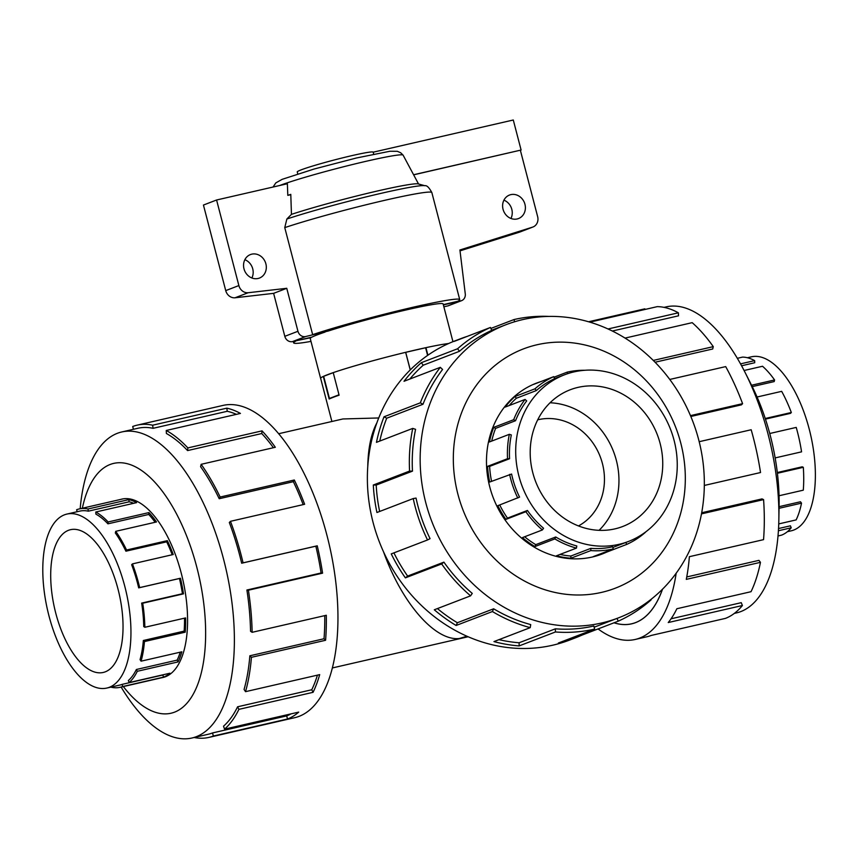 <?xml version="1.0" encoding="UTF-8"?>
<svg xmlns="http://www.w3.org/2000/svg" width="858" height="858" viewBox="0 0 858 858"><rect width="100%" height="100%" fill="white"/><g stroke="black" fill="none" stroke-linecap="round" stroke-linejoin="round"><path stroke-width="1.29" d="M466.934 636.228L459.32 638.524C435.156 641.258 401.962 603.281 383.515 551.791M367.771 466.409C368.114 448.198 371.149 433.676 376.876 422.844M614.06 622.779A144.133 65.144 -102.9 0 0 631.606 623.798A144.133 65.144 -102.9 0 0 635.606 622.576A144.133 65.144 -102.9 0 0 662.462 589.242M378.732 417.964L342.91 418.961L278.614 433.74M578.485 525.933A57.218 50.933 69 0 0 600.225 456.692A57.218 50.933 69 0 0 537.719 419.819M410.231 369.937L405.652 352.327A68.608 3.915 -14.6 0 0 333.226 372.629L339.103 395.184A68.608 3.915 165.4 0 0 333.269 397.297A68.608 3.915 165.4 0 0 329.172 399.002L323.305 376.447L333.236 372.672M425.611 347.79L425.943 347.662A68.608 3.915 -14.6 0 1 448.562 343.543A68.661 3.915 165.4 0 0 389.307 356.402A68.661 3.915 165.4 0 0 327.359 374.753A68.661 3.915 165.4 0 0 320.602 378.346A68.608 3.915 -14.6 0 1 323.305 376.447M425.943 347.662L427.906 355.201M105.298 671.825A73.23 33.097 77.1 0 1 103.271 672.447A73.23 33.097 77.1 0 1 54.612 608.483A73.23 33.097 77.1 0 1 70.474 529.697A73.23 33.097 77.1 0 1 118.586 591.376A73.23 33.097 77.1 0 1 105.298 671.825M109.331 687.301A89.253 40.337 -102.9 0 0 125.525 589.253A89.253 40.337 -102.9 0 0 66.881 514.081A89.253 40.337 -102.9 0 0 47.555 610.102A89.253 40.337 -102.9 0 0 106.853 688.052A89.253 40.337 -102.9 0 0 109.331 687.301M106.853 688.052L119.648 685.113A89.253 40.337 77.1 0 0 122.126 684.362L162.891 674.989A89.253 40.337 -102.9 0 0 163.814 674.613M180.255 652.177A89.253 40.337 -102.9 0 1 177.145 660.124L136.368 669.497A89.253 40.337 77.1 0 1 128.368 680.523L129.097 682.593L169.863 673.219A91.495 41.356 77.1 0 1 163.46 677.155L122.683 686.529A91.495 41.356 77.1 0 1 120.152 687.301A91.495 41.356 77.1 0 1 111.283 687.269L111.261 687.043M184.524 618.157A89.253 40.337 -102.9 0 1 184.116 631.123L143.34 640.497A89.253 40.337 77.1 0 1 140.058 659.63L141.066 661.175L181.842 651.812A91.495 41.356 77.1 0 1 178.067 661.915L137.291 671.288A91.495 41.356 77.1 0 1 129.097 682.593M77.156 511.722L76.63 509.738A91.495 41.356 77.1 0 1 79.172 508.955A91.495 41.356 77.1 0 1 88.031 508.987L128.807 499.624A91.495 41.356 77.1 0 1 136.572 502.638L95.796 512.001A91.495 41.356 77.1 0 1 108.14 521.964L148.917 512.591A91.495 41.356 77.1 0 1 156.499 521.964L115.723 531.327A91.495 41.356 77.1 0 1 126.566 550.021L167.342 540.647A91.495 41.356 77.1 0 1 173.241 554.515L132.464 563.888L131.66 564.725A89.253 40.337 77.1 0 1 138.685 587.869L179.461 578.496A89.253 40.337 -102.9 0 1 182.432 593.736L141.656 603.099A89.253 40.337 77.1 0 1 143.736 626.565L144.841 627.273L185.618 617.91A91.495 41.356 77.1 0 1 185.21 632.185L144.434 641.559A91.495 41.356 77.1 0 1 141.066 661.175M172.211 554.751A89.253 40.337 -102.9 0 0 166.688 541.827L167.342 540.647M115.723 531.327L115.326 532.968A89.253 40.337 77.1 0 1 125.912 551.201L166.688 541.827M155.148 522.265A89.253 40.337 -102.9 0 0 148.713 514.457L148.917 512.591M95.796 512.001L95.892 514.114A89.253 40.337 77.1 0 1 107.936 523.83L148.713 514.457M133.698 503.292A89.253 40.337 -102.9 0 0 129.097 501.801L128.807 499.624M66.881 514.081L79.676 511.143A89.253 40.337 77.1 0 1 88.32 511.175L129.097 501.801M132.464 563.888A91.495 41.356 77.1 0 1 139.672 587.601L180.437 578.238A91.495 41.356 77.1 0 1 183.494 593.854L142.718 603.228A91.495 41.356 77.1 0 1 144.841 627.273M747.393 357.732L751.318 356.831A89.253 40.337 77.1 0 1 809.952 432.003A89.253 40.337 77.1 0 1 793.768 530.04A89.253 40.337 77.1 0 1 791.29 530.802L787.365 531.703M740.529 363.867L754.643 360.628L754.74 362.73L741.569 365.765M751.554 385.242L774.57 379.955L774.184 381.585L752.241 386.626M765.239 418.5L791.323 412.505L790.518 413.352L765.443 419.112M779.043 495.752L803.292 490.175A91.495 41.356 -102.9 0 0 803.313 467.31L802.209 466.806L777.316 472.533M778.753 523.906L796.138 519.905A91.495 41.356 -102.9 0 0 801.522 503.142L800.471 501.758L779.075 506.67M778.024 535.96L781.541 535.145A91.495 41.356 -102.9 0 0 791.215 527.799L790.411 525.815L778.549 528.539M791.215 527.799L778.42 530.737M801.522 503.142L779.043 508.301M803.313 467.31L777.402 473.262M775.149 457.915L801.565 451.844A91.495 41.356 -102.9 0 0 796.224 427.413L769.733 433.505M791.323 412.505A91.495 41.356 -102.9 0 0 781.67 391.345L757.067 397.007M774.57 379.955A91.495 41.356 -102.9 0 0 762.526 366.259L744.079 370.495M754.643 360.628A91.495 41.356 -102.9 0 0 742.588 357.1L737.333 358.312M550.075 402.767A73.23 65.197 -111 0 1 613.534 451.576A73.23 65.197 -111 0 1 599.077 530.33M614.907 528.882A73.23 65.197 -111 0 1 534.084 477.177A73.23 65.197 -111 0 1 570.205 389.768A73.23 65.197 -111 0 1 657.325 434.749A73.23 65.197 -111 0 1 622.736 526.49A73.23 65.197 -111 0 1 614.907 528.882M618.929 544.358A89.253 79.451 69 0 0 628.485 541.452A89.253 79.451 69 0 0 670.645 429.633A89.253 79.451 69 0 0 564.467 374.817A89.253 79.451 69 0 0 520.441 481.338A89.253 79.451 69 0 0 618.929 544.358M509.234 405.523A89.253 79.451 69 0 1 516.366 398.241L536.314 390.583A89.253 79.451 -111 0 1 554.622 378.71L553.732 376.651L533.783 384.32A91.495 81.446 -111 0 1 537.462 382.786A91.495 81.446 -111 0 1 541.216 381.467M491.709 441.087A89.253 79.451 69 0 1 495.602 428.378L515.551 420.71A89.253 79.451 -111 0 1 526.683 400.933L525.085 399.431L505.147 407.089A91.495 81.446 -111 0 1 515.014 396.482L534.963 388.824A91.495 81.446 -111 0 1 553.732 376.651M491.57 481.317A89.253 79.451 69 0 1 489.628 466.387L509.566 458.73A89.253 79.451 -111 0 1 511.325 434.952L509.341 434.309L489.403 441.977A91.495 81.446 -111 0 1 493.725 427.37L513.674 419.712A91.495 81.446 -111 0 1 525.085 399.431M645.388 532.142L645.473 532.25A91.495 81.446 -111 0 1 626.705 544.412L606.756 552.08A91.495 81.446 -111 0 1 603.088 553.603A91.495 81.446 -111 0 1 593.296 556.595L613.245 548.938A91.495 81.446 -111 0 1 590.84 550.579L570.892 558.236A91.495 81.446 -111 0 1 556.51 555.77L576.447 548.112A91.495 81.446 -111 0 1 554.847 538.91L534.899 546.567A91.495 81.446 -111 0 1 522.436 537.601L542.385 529.944A91.495 81.446 -111 0 1 525.857 511.711L505.92 519.38A91.495 81.446 -111 0 1 497.844 505.684L519.562 497.104A89.253 79.451 -111 0 1 511.593 474.045L489.682 482.046A91.495 81.446 -111 0 1 487.601 466.344L507.539 458.687A91.495 81.446 -111 0 1 509.341 434.309M499.721 504.965A89.253 79.451 69 0 0 507.496 518.125L505.92 519.38M542.385 529.944L543.554 528.238A89.253 79.451 -111 0 1 527.434 510.456L507.496 518.125M524.635 536.754A89.253 79.451 69 0 0 535.767 544.648L534.899 546.567M576.447 548.112L576.79 545.967A89.253 79.451 -111 0 1 555.716 536.99L535.767 544.648M560.049 554.407A89.253 79.451 69 0 0 570.881 556.038L570.892 558.236M613.245 548.938L612.676 546.76A89.253 79.451 -111 0 1 590.819 548.369L570.881 556.038M553.968 377.22L567.192 372.136A91.495 81.446 -111 0 1 584.802 370.281M517.792 498.026A91.495 81.446 -111 0 1 509.62 474.388M161.583 677.777A91.538 41.377 -102.9 0 0 162.87 677.53A91.538 41.377 -102.9 0 0 165.412 676.758A91.538 41.377 -102.9 0 0 182.014 576.201A91.538 41.377 -102.9 0 0 121.879 499.099A91.538 41.377 -102.9 0 0 120.613 499.442M121.139 687.076A156.993 70.957 -102.9 0 0 191.999 737.998A156.993 70.957 -102.9 0 0 196.353 736.668A156.993 70.957 -102.9 0 0 224.839 564.21A156.993 70.957 -102.9 0 0 121.697 431.982A156.993 70.957 -102.9 0 0 80.169 508.73M123.338 686.572A128.153 57.926 -102.9 0 0 174.624 712.129A128.153 57.926 -102.9 0 0 182.218 525.557A128.153 57.926 -102.9 0 0 82.357 508.226M133.43 429.29L132.711 426.501A160.199 72.404 77.1 0 1 137.151 425.15A160.199 72.404 77.1 0 1 152.66 425.203L226.834 408.161A160.199 72.404 77.1 0 1 240.433 413.427L166.259 430.469A160.199 72.404 77.1 0 1 187.87 447.908L262.044 430.866A160.199 72.404 77.1 0 1 275.321 447.275L201.147 464.317A160.199 72.404 77.1 0 1 220.141 497.039L294.305 479.997A160.199 72.404 77.1 0 1 304.633 504.279L230.47 521.321A160.199 72.404 77.1 0 1 243.071 562.848L317.245 545.806A160.199 72.404 77.1 0 1 322.576 573.155L248.412 590.197A160.199 72.404 77.1 0 1 252.134 632.314L326.297 615.272A160.199 72.404 77.1 0 1 325.59 640.272L251.415 657.314A160.199 72.404 77.1 0 1 245.527 691.666L319.691 674.624A160.199 72.404 77.1 0 1 313.073 692.32L238.899 709.362A160.199 72.404 77.1 0 1 224.549 729.15L298.723 712.108A160.199 72.404 77.1 0 1 287.505 719.004L213.342 736.046A160.199 72.404 77.1 0 1 208.891 737.408A160.199 72.404 77.1 0 1 194.133 737.505M208.891 737.408L294.712 717.685A160.199 72.404 -102.9 0 0 299.152 716.333A160.199 72.404 -102.9 0 0 328.217 540.358A160.199 72.404 -102.9 0 0 222.973 405.426L137.151 425.15M213.342 736.046L212.527 732.947L286.701 715.904A156.993 70.957 -102.9 0 0 291.044 713.877M238.899 709.362L237.58 706.799A156.993 70.957 77.1 0 1 223.52 726.19L224.549 729.15M237.58 706.799L311.754 689.757A156.993 70.957 -102.9 0 0 317.439 675.139M251.415 657.314L249.85 655.791A156.993 70.957 77.1 0 1 244.069 689.457L245.527 691.666M249.85 655.791L324.024 638.749A156.993 70.957 -102.9 0 0 324.742 615.626M248.412 590.197L246.9 590.014A156.993 70.957 77.1 0 1 250.547 631.284L252.134 632.314M246.9 590.014L321.074 572.983A156.993 70.957 -102.9 0 0 315.841 546.181L317.245 545.806M230.47 521.321L229.322 522.522A156.993 70.957 77.1 0 1 241.666 563.213L315.841 546.181M303.164 504.611A156.993 70.957 -102.9 0 0 293.361 481.681L294.305 479.997M201.147 464.317L200.59 466.655A156.993 70.957 77.1 0 1 219.198 498.723L293.361 481.681M273.391 447.715A156.993 70.957 -102.9 0 0 261.744 433.537L262.044 430.866M166.259 430.469L166.388 433.494A156.993 70.957 77.1 0 1 187.57 450.579L261.744 433.537M236.4 414.36A156.993 70.957 -102.9 0 0 227.241 411.282L226.834 408.161M121.697 431.982L137.87 428.271A156.993 70.957 77.1 0 1 153.067 428.324L227.241 411.282M212.527 732.947A156.993 70.957 77.1 0 1 208.172 734.276L191.999 737.998M664.038 307.379L666.173 306.885A156.993 70.957 77.1 0 1 745.152 372.587A156.993 70.957 77.1 0 1 778.86 519.315A156.993 70.957 77.1 0 1 740.829 611.572A156.993 70.957 77.1 0 1 736.475 612.902L734.351 613.384M745.152 372.587L751.576 385.296A128.153 57.926 77.1 0 1 779.096 505.072L778.86 519.315M676.168 573.241A160.199 72.404 77.1 0 1 639.65 638.095A160.199 72.404 77.1 0 1 635.21 639.457L646.846 636.775A160.199 72.404 -102.9 0 0 651.297 635.424L725.46 618.382A160.199 72.404 -102.9 0 0 742.406 605.512L668.243 622.543A160.199 72.404 -102.9 0 0 676.855 608.74L751.029 591.698A160.199 72.404 -102.9 0 0 760.456 562.333L686.282 579.375A160.199 72.404 -102.9 0 0 689.371 556.681L763.545 539.65A160.199 72.404 -102.9 0 0 763.588 499.613L701.479 513.878M704.321 485.446L760.531 472.533A160.199 72.404 -102.9 0 0 751.179 429.751L699.184 441.698M690.476 415.626L742.588 403.657A160.199 72.404 -102.9 0 0 725.696 366.602L669.766 379.451M653.27 360.435L713.277 346.643A160.199 72.404 -102.9 0 0 692.181 322.662L625.042 338.095M608.011 328.979L678.388 312.805A160.199 72.404 -102.9 0 0 657.271 306.638L589.821 322.147M588.556 321.771L644.83 308.837L645.001 309.459M635.21 639.457A160.199 72.404 77.1 0 1 598.069 628.925M662.515 589.199A144.176 65.165 77.1 0 1 631.617 623.841A144.176 65.165 77.1 0 1 614.006 622.801M678.388 312.805L678.517 315.819L612.333 331.027M713.277 346.643L712.708 348.991L655.062 362.237M742.588 403.657L741.441 404.847L690.829 416.484M763.588 499.613L762.011 498.895L701.694 512.752M760.456 562.333L758.944 560.36L686.754 576.951M742.406 605.512L741.258 602.67L671.042 618.8M540.057 381.853A91.538 81.489 69 0 0 536.497 383.108A91.538 81.489 69 0 0 491.344 492.363A91.538 81.489 69 0 0 592.363 557.003A91.538 81.489 69 0 0 602.155 554.011A91.538 81.489 69 0 0 605.641 552.573M601.758 622.962A156.993 139.757 69 0 0 618.554 617.835A156.993 139.757 69 0 0 692.706 421.16A156.993 139.757 69 0 0 505.941 324.732A156.993 139.757 69 0 0 428.507 512.108A156.993 139.757 69 0 0 601.758 622.962M601.576 592.385A128.153 114.093 69 0 0 649.688 384.481A128.153 114.093 69 0 0 456.703 428.828A128.153 114.093 69 0 0 601.576 592.385M650.814 599.538L651.083 599.881A160.199 142.61 -111 0 1 618.221 621.181L581.938 635.124A160.199 142.61 -111 0 1 575.504 637.805A160.199 142.61 -111 0 1 558.365 643.028L594.648 629.096A160.199 142.61 -111 0 1 555.416 631.971L519.144 645.913A160.199 142.61 -111 0 1 493.951 641.591L530.223 627.648A160.199 142.61 -111 0 1 492.406 611.54L456.124 625.482A160.199 142.61 -111 0 1 434.298 609.781L470.581 595.838A160.199 142.61 -111 0 1 441.656 563.931L405.373 577.863A160.199 142.61 -111 0 1 391.248 553.893L427.52 539.961A160.199 142.61 -111 0 1 413.224 498.562L376.941 512.505A160.199 142.61 -111 0 1 373.305 485.017L409.577 471.074A160.199 142.61 -111 0 1 412.741 428.399L376.458 442.342A160.199 142.61 -111 0 1 384.03 416.784L420.313 402.842A160.199 142.61 -111 0 1 440.304 367.331L404.021 381.274A160.199 142.61 -111 0 1 421.299 362.698L457.582 348.766A160.199 142.61 -111 0 1 490.444 327.456L454.172 341.398A160.199 142.61 -111 0 1 460.607 338.717A160.199 142.61 -111 0 1 467.17 336.4M490.873 328.442L514.017 319.551A160.199 142.61 -111 0 1 549.099 316.42M460.607 338.717L454.901 340.905A160.199 142.61 69 0 0 375.89 532.099A160.199 142.61 69 0 0 552.67 645.216A160.199 142.61 69 0 0 569.809 639.993L575.504 637.805M457.582 348.766L459.513 351.276A156.993 139.757 -111 0 1 491.72 330.394L490.444 327.456M459.513 351.276L423.241 365.208A156.993 139.757 69 0 0 409.802 379.054M420.313 402.842L422.994 404.268A156.993 139.757 -111 0 1 442.578 369.476L440.304 367.331M422.994 404.268L386.711 418.211A156.993 139.757 69 0 0 379.762 441.076M409.577 471.074L412.473 471.149A156.993 139.757 -111 0 1 415.572 429.322L412.741 428.399M412.473 471.149L376.201 485.081A156.993 139.757 69 0 0 379.644 511.465M427.52 539.961L430.062 538.642A156.993 139.757 -111 0 1 416.044 498.08L413.224 498.562M393.919 552.874A156.993 139.757 69 0 0 407.625 576.072L405.373 577.863M470.581 595.838L472.254 593.404A156.993 139.757 -111 0 1 443.908 562.14L407.625 576.072M437.43 608.579A156.993 139.757 69 0 0 457.368 622.736L456.124 625.482M530.223 627.648L530.705 624.581A156.993 139.757 -111 0 1 493.64 608.794L457.368 622.736M498.97 639.66A156.993 139.757 69 0 0 519.122 642.76L519.144 645.913M594.648 629.096L593.843 625.997A156.993 139.757 -111 0 1 555.394 628.817L519.122 642.76M279.687 185.5A67.45 3.85 -14.6 0 1 351.93 164.672A67.45 3.85 -14.6 0 1 403.088 155.126A67.45 3.85 -14.6 0 1 403.11 155.159L418.543 183.998M325.01 331.789L305.652 336.54A6.864 6.113 -111 0 1 297.951 331.285L286.754 288.299L248.134 292.739A9.159 8.151 -111 0 1 238.867 285.564L216.581 200L287.376 183.741A24067.243 21424.968 69 0 0 287.805 195.356A70.42 4.022 -14.6 0 1 290.787 194.369L291.452 214.361A75.161 4.29 -14.6 0 1 367.782 193.264A75.161 4.29 -14.6 0 1 418.189 183.902L424.924 185.736A81.242 4.644 -14.6 0 0 369.659 196.032A81.242 4.644 -14.6 0 0 286.862 219.015L284.759 227.617L312.644 334.631A85.821 4.901 -14.6 0 1 404.204 309.32A85.821 4.901 -14.6 0 1 459.727 299.603A85.821 4.901 -14.6 0 1 457.743 301.297L443.296 304.622M325.085 332.078A68.661 3.915 165.4 0 0 316.988 334.952A68.661 3.915 165.4 0 0 311.947 337.119L292.514 341.591L305.652 336.54M331.896 421.493L320.645 378.335A68.661 3.915 165.4 0 0 320.688 378.475M320.602 378.346L310.242 338.545A68.661 3.915 -14.6 0 1 311.068 337.623L310.993 337.344M312.644 334.631L328.099 331.081A68.661 3.915 -14.6 0 1 400.579 311.25A68.661 3.915 -14.6 0 1 443.114 303.936L452.949 341.677M243.994 268.833A12.591 11.208 -111 0 1 250.418 254.569A12.591 11.208 -111 0 1 265.39 262.301A12.591 11.208 -111 0 1 259.448 278.067A12.591 11.208 -111 0 1 243.994 268.833M251.877 277.981A12.591 11.208 69 0 0 244.852 259.695M503.056 209.309A12.591 11.208 -111 0 1 509.491 195.045A12.591 11.208 -111 0 1 524.463 202.778A12.591 11.208 -111 0 1 518.522 218.543A12.591 11.208 -111 0 1 503.056 209.309M510.95 218.458A12.591 11.208 69 0 0 503.925 200.171M297.758 173.906L297.243 171.932A39.232 2.242 -14.6 0 1 334.641 159.878A39.232 2.242 -14.6 0 1 373.176 152.156A39.232 2.242 -14.6 0 1 373.176 152.188L513.288 120.002L521.106 150.032L413.588 174.742M405.652 352.348L425.6 347.758L427.595 355.416M521.106 150.032L413.642 174.839M287.805 195.356L290.798 194.669M520.377 150.311L537.644 216.624A9.159 8.151 -111 0 1 532.979 226.995A9.159 8.151 -111 0 1 532.679 227.102L459.909 249.978L465.293 294.058A6.864 6.113 -111 0 1 461.572 300.665A6.864 6.113 -111 0 1 460.843 300.89L443.371 304.901M292.514 341.591A6.864 6.113 69 0 1 284.813 336.325L273.616 293.35L234.995 297.79A9.159 8.151 69 0 1 225.729 290.615L203.443 205.051L216.581 200M460.017 250.858L519.54 232.143A9.159 8.151 69 0 0 519.841 232.046A9.159 8.151 69 0 0 520.13 231.928M443.865 306.81L447.704 305.931A6.864 6.113 69 0 0 448.434 305.705L461.572 300.665M323.68 376.351L329.44 398.455L331.553 397.973M338.996 394.787L329.44 398.455M405.705 352.327L410.285 369.895M286.754 288.299L273.616 293.35M234.995 297.79L248.134 292.739M519.54 232.143L532.679 227.102M311.068 337.623L295.538 340.894M291.452 214.361L286.862 219.015M310.982 341.387A85.821 4.901 -14.6 0 1 293.629 342.868A85.821 4.901 -14.6 0 1 295.613 341.184M555.394 628.817L555.416 631.971M493.64 608.794L492.406 611.54M443.908 562.14L441.656 563.931M376.201 485.081L373.305 485.017M386.711 418.211L384.03 416.784M423.241 365.208L421.299 362.698M514.017 319.551L514.596 321.771M617.02 618.425L618.221 621.181M581.51 634.137L581.938 635.124M153.067 428.324L152.66 425.203M187.57 450.579L187.87 447.908M219.198 498.723L220.141 497.039M241.666 563.213L243.071 562.848M321.074 572.983L322.576 573.155M324.024 638.749L325.59 640.272M311.754 689.757L313.073 692.32M286.701 715.904L287.505 719.004M626.705 544.412L625.857 542.46M590.84 550.579L590.819 548.369M554.847 538.91L555.716 536.99M525.857 511.711L527.434 510.456M509.566 458.73L507.539 458.687M515.551 420.71L513.674 419.712M536.314 390.583L534.963 388.824M567.599 373.691L567.192 372.136M606.52 551.512L606.756 552.08M489.628 466.387L487.601 466.344M495.602 428.378L493.725 427.37M516.366 398.241L515.014 396.482M108.14 521.964L107.936 523.83M126.566 550.021L125.912 551.201M139.672 587.601L138.685 587.869M141.656 603.099L142.718 603.228M143.34 640.497L144.434 641.559M136.368 669.497L137.291 671.288M122.126 684.362L122.683 686.529M88.031 508.987L88.32 511.175M179.461 578.496L180.437 578.238M182.432 593.736L183.494 593.854M184.116 631.123L185.21 632.185M177.145 660.124L178.067 661.915M162.891 674.989L163.46 677.155M225.729 290.615L238.867 285.564M284.813 336.325L297.951 331.285M447.704 305.931L460.843 300.89M284.759 227.617A85.821 4.901 -14.6 0 1 376.319 202.295A85.821 4.901 -14.6 0 1 431.853 192.578C429.118 187.516 426.812 185.242 424.924 185.736M633.204 623.434L631.606 623.798M332.421 667.932L468.125 636.754M123.155 498.852L79.172 508.955M164.135 677.198L120.152 687.301M612.859 547.447L628.485 541.452M554.579 378.614L564.467 374.817M599.731 554.901L603.088 553.603M534.105 384.073L537.462 382.786M505.941 324.732L491.645 330.223M618.554 617.835L594.154 627.209M273.048 187.033L275.836 182.883L282.175 179.333L313.996 169.058L356.435 157.99L389.94 151.255L397.275 151.287L400.686 152.767L403.088 155.126M373.176 152.156L373.691 154.129M519.841 232.046L532.979 226.995M293.629 342.868L293.254 341.42M459.727 299.603L431.853 192.578"/></g></svg>
